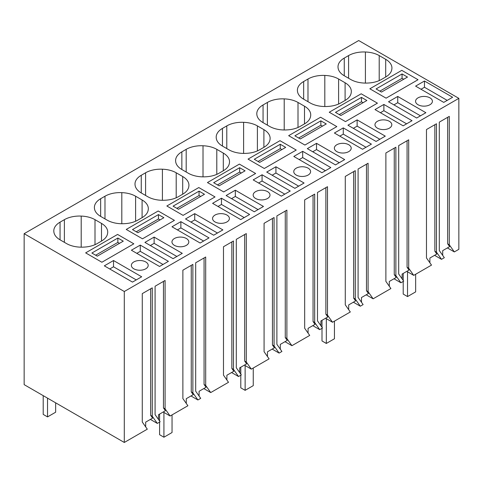 <?xml version="1.0" encoding="UTF-8"?>
<svg xmlns="http://www.w3.org/2000/svg" width="483" height="483" viewBox="0 0 483 483"><rect width="100%" height="100%" fill="white"/><g stroke="black" fill="none" stroke-linecap="round" stroke-linejoin="round"><path stroke-width="0.72" d="M447.397 247.924L454.328 251.927L449.293 244.772L447.669 243.837L449.637 246.632L442.7 250.641L442.7 255.392M458.85 98.357L124.3 291.509L124.3 442.464L24.15 384.643L24.15 233.687L358.7 40.536L458.85 98.357L458.85 249.313L454.328 251.927M449.293 244.772L449.293 116.373L439.295 122.145L439.295 250.544L444.324 257.699L441.51 259.323L436.481 252.168L436.481 123.769L426.477 129.547L426.477 257.946L431.512 265.101L413.726 275.37L408.696 268.21L408.696 139.81L398.692 145.588L398.692 273.988L403.722 281.142L400.908 282.766L395.879 275.612L395.879 147.212L385.881 152.984L385.881 281.384L390.91 288.538L373.124 298.808L368.094 291.654L368.094 163.254L358.09 169.026L358.09 297.425L363.119 304.58L360.312 306.204L355.277 299.049L355.277 170.65L345.279 176.428L345.279 304.827L350.308 311.982L337.049 319.637L332.521 322.252L327.492 315.091L327.492 186.698L317.494 192.469L317.494 320.869L322.523 328.023L319.71 329.647L314.681 322.493L314.681 194.094L304.676 199.865L304.676 328.265L309.706 335.419L291.919 345.689L286.89 338.535L286.89 210.135L276.892 215.907L276.892 344.307L281.921 351.467L279.108 353.091L274.078 345.931L274.078 217.531L264.074 223.309L264.074 351.709L269.103 358.863L251.323 369.133L246.294 361.972L246.294 233.579L236.29 239.351L236.29 367.75L241.319 374.905L238.505 376.529L233.476 369.374L233.476 240.975L223.478 246.747L223.478 375.146L228.507 382.301L210.721 392.57L205.692 385.416L205.692 257.016L195.687 262.788L195.687 391.188L200.717 398.348L197.903 399.972L192.874 392.812L192.874 264.412L182.876 270.19L182.876 398.59L187.905 405.744L170.119 416.014L165.089 408.853L165.089 280.46L155.085 286.232L155.085 414.631L160.121 421.786L157.307 423.41L152.272 416.255L152.272 287.856L142.274 293.628L142.274 422.027L147.303 429.182L124.3 442.464M447.669 117.309L447.669 243.837M434.579 255.326L441.51 259.323M436.481 252.168L434.857 251.232L436.825 254.028L429.888 258.037L429.888 262.788M406.795 271.368L413.726 275.37M408.696 268.21L407.072 267.274L409.035 270.075L402.098 274.078L402.098 278.83M393.983 278.763L400.908 282.766M395.879 275.612L394.255 274.67L396.223 277.471L389.286 281.474L389.286 286.232M366.192 294.805L373.124 298.808M368.094 291.654L366.47 290.718L368.438 293.513L361.495 297.522L361.495 302.273M353.381 302.207L360.312 306.204M355.277 299.049L353.653 298.114L355.621 300.909L348.684 304.918L348.684 309.669M325.59 318.249L332.521 322.252M327.492 315.091L325.868 314.155L327.836 316.957L320.899 320.96L320.899 325.711M312.779 325.645L319.71 329.647M314.681 322.493L313.056 321.551L315.019 324.353L308.082 328.355L308.082 333.113M284.994 341.686L291.919 345.689M286.89 338.535L285.266 337.599L287.234 340.394L280.297 344.403L280.297 349.155M272.177 349.088L279.108 353.091M274.078 345.931L272.454 344.995L274.422 347.79L267.479 351.799L267.479 356.551M244.392 365.13L251.323 369.133M246.294 361.972L244.67 361.036L246.632 363.838L239.695 367.841L239.695 372.592M231.574 372.526L238.505 376.529M233.476 369.374L231.852 368.432L233.82 371.234L226.883 375.237L226.883 379.994M203.79 388.574L210.721 392.57M205.692 385.416L204.067 384.48L206.036 387.275L199.093 391.284L199.093 396.036M190.978 395.969L197.903 399.972M192.874 392.812L191.25 391.876L193.218 394.671L186.281 398.68L186.281 403.432M163.188 412.011L170.119 416.014M165.089 408.853L163.465 407.918L165.434 410.719L158.496 414.722L158.496 419.473M150.376 419.407L157.307 423.41M152.272 416.255L150.654 415.32L152.616 418.115L145.679 422.124L145.679 426.875M24.15 233.687L124.3 291.509M368.33 83.01A21.264 12.274 180 0 1 350.755 79.502L344.258 75.753A21.264 12.274 180 0 1 338.07 67.789A21.373 12.341 180 0 1 338.003 66.799A21.373 12.341 180 0 1 344.258 58.075L348.593 55.575A21.373 12.341 180 0 1 365.414 52.001A21.264 12.274 180 0 1 379.203 55.575L385.7 59.324A21.264 12.274 180 0 1 391.93 68.006A21.264 12.274 180 0 1 391.773 69.467A21.01 12.129 180 0 1 385.7 77.002L381.371 79.502A21.01 12.129 180 0 1 368.33 83.01M388.531 101.762L397.732 96.449L425.879 112.702L416.678 118.015L388.531 101.762M369.851 88.794L386.092 98.17L418.03 79.725L401.79 70.349L418.03 79.725L386.092 98.17L369.851 88.794L401.79 70.349L369.851 88.794M415.597 86.131L424.472 81.011L452.625 97.258L443.744 102.384L415.597 86.131M421.617 96.624A8.422 4.86 180 0 1 432.406 101.291A8.422 4.86 180 0 1 426.356 105.958A8.422 4.86 180 0 1 415.567 101.291A8.422 4.86 180 0 1 421.617 96.624M304.556 176.277A8.422 4.86 180 0 1 293.761 171.616A8.422 4.86 180 0 1 299.816 166.949A8.422 4.86 180 0 1 310.605 171.616A8.422 4.86 180 0 1 304.556 176.277M330.825 167.583L321.944 172.709L293.797 156.456L302.672 151.33L330.825 167.583M266.725 172.081L275.932 166.768L304.079 183.021L294.878 188.334L266.725 172.081M222.458 128.4L226.787 125.9A21.373 12.341 180 0 1 243.607 122.326A21.264 12.274 180 0 1 257.403 125.9L263.899 129.649A21.264 12.274 180 0 1 270.124 138.325A21.264 12.274 180 0 1 269.973 139.792A21.01 12.129 180 0 1 263.899 147.321L259.57 149.821A21.01 12.129 180 0 1 246.523 153.328A21.264 12.274 180 0 1 228.954 149.821L222.458 146.071A21.264 12.274 180 0 1 216.269 138.108A21.373 12.341 180 0 1 216.197 137.124A21.373 12.341 180 0 1 222.458 128.4L222.458 146.071M239.387 164.111L255.628 173.488L239.387 164.111L207.449 182.556L223.689 191.932L255.628 173.488L223.689 191.932L207.449 182.556L239.387 164.111M253.195 179.899L262.07 174.774L290.223 191.02L281.341 196.146L253.195 179.899M226.129 195.524L235.33 190.211L263.476 206.464L254.275 211.777L226.129 195.524M181.856 151.837L186.19 149.338A21.373 12.341 180 0 1 203.011 145.763A21.264 12.274 180 0 1 216.801 149.338L223.297 153.087A21.264 12.274 180 0 1 229.522 161.769A21.264 12.274 180 0 1 229.371 163.23A21.01 12.129 180 0 1 223.297 170.765L218.968 173.264A21.01 12.129 180 0 1 205.927 176.772A21.264 12.274 180 0 1 188.352 173.264L181.856 169.515A21.264 12.274 180 0 1 175.667 161.551A21.373 12.341 180 0 1 175.601 160.561A21.373 12.341 180 0 1 181.856 151.837L181.856 169.515M264.292 168.489L296.23 150.05L279.989 140.674L296.23 150.05L264.292 168.489L248.051 159.112L279.989 140.674L248.051 159.112L264.292 168.489M340.412 143.505A8.422 4.86 180 0 1 351.207 148.172A8.422 4.86 180 0 1 345.158 152.839A8.422 4.86 180 0 1 334.363 148.172A8.422 4.86 180 0 1 340.412 143.505M345.49 121.607L377.434 103.169L361.193 93.793L377.434 103.169L345.49 121.607L329.249 112.231L361.193 93.793L329.249 112.231L345.49 121.607M385.76 129.396A8.422 4.86 180 0 1 374.965 124.735A8.422 4.86 180 0 1 381.015 120.068A8.422 4.86 180 0 1 391.81 124.735A8.422 4.86 180 0 1 385.76 129.396M412.023 120.702L403.148 125.828L374.995 109.575L383.876 104.449L412.023 120.702M347.929 125.2L357.13 119.887L385.283 136.14L376.076 141.453L347.929 125.2M303.662 81.518L307.991 79.019A21.373 12.341 180 0 1 324.811 75.439A21.264 12.274 180 0 1 338.601 79.013L345.097 82.768A21.264 12.274 180 0 1 351.328 91.444A21.264 12.274 180 0 1 351.177 92.911A21.01 12.129 180 0 1 345.103 100.44L340.769 102.939A21.01 12.129 180 0 1 327.728 106.447A21.264 12.274 180 0 1 310.158 102.939L303.662 99.19A21.264 12.274 180 0 1 297.468 91.227A21.373 12.341 180 0 1 297.401 90.243A21.373 12.341 180 0 1 303.662 81.518L303.662 99.19M320.591 117.23L336.832 126.606L320.591 117.23L288.653 135.675L304.894 145.051L336.832 126.606L304.894 145.051L288.653 135.675L320.591 117.23M334.393 133.018L343.274 127.892L371.421 144.139L362.546 149.265L334.393 133.018M307.327 148.643L316.528 143.33L344.681 159.583L335.48 164.896L307.327 148.643M263.06 104.956L267.389 102.456A21.373 12.341 180 0 1 284.209 98.882A21.264 12.274 180 0 1 298.005 102.456L304.501 106.206A21.264 12.274 180 0 1 310.726 114.888A21.264 12.274 180 0 1 310.575 116.349A21.01 12.129 180 0 1 304.501 123.883L300.172 126.383A21.01 12.129 180 0 1 287.125 129.891A21.264 12.274 180 0 1 269.556 126.383L263.06 122.634A21.264 12.274 180 0 1 256.865 114.67A21.373 12.341 180 0 1 256.799 113.68A21.373 12.341 180 0 1 263.06 104.956L263.06 122.634M166.846 205.993L198.791 187.555L215.026 196.931L198.791 187.555L166.846 205.993L183.087 215.37L215.026 196.931L183.087 215.37L166.846 205.993M100.657 216.396A21.264 12.274 180 0 1 94.463 208.433A21.373 12.341 180 0 1 94.396 207.442A21.373 12.341 180 0 1 100.657 198.718L104.986 196.219A21.373 12.341 180 0 1 121.807 192.645A21.264 12.274 180 0 1 135.602 196.219L142.093 199.968A21.264 12.274 180 0 1 148.323 208.65A21.264 12.274 180 0 1 148.172 210.117A21.01 12.129 180 0 1 142.099 217.646L137.764 220.145A21.01 12.129 180 0 1 124.723 223.653A21.264 12.274 180 0 1 107.154 220.145L100.657 216.396L100.657 198.718M182.278 253.346L173.077 258.659L144.924 242.406L154.125 237.093L182.278 253.346M209.018 237.908L200.143 243.027L171.99 226.781L180.871 221.655L209.018 237.908M126.25 229.437L142.485 238.813L174.429 220.369L158.189 210.993L174.429 220.369L142.485 238.813L126.25 229.437L158.189 210.993L126.25 229.437M141.259 192.952A21.264 12.274 180 0 1 135.065 184.989A21.373 12.341 180 0 1 134.999 184.005A21.373 12.341 180 0 1 141.259 175.281L145.588 172.781A21.373 12.341 180 0 1 162.409 169.207A21.264 12.274 180 0 1 176.198 172.781L182.695 176.53A21.264 12.274 180 0 1 188.925 185.212A21.264 12.274 180 0 1 188.775 186.673A21.01 12.129 180 0 1 182.695 194.202L178.366 196.702A21.01 12.129 180 0 1 165.325 200.21A21.264 12.274 180 0 1 147.75 196.702L141.259 192.952L141.259 175.281M222.88 229.902L213.673 235.215L185.526 218.962L194.727 213.649L222.88 229.902M212.592 203.337L221.468 198.211L249.62 214.464L240.739 219.59L212.592 203.337M223.351 223.164A8.422 4.86 180 0 1 212.562 218.497A8.422 4.86 180 0 1 218.612 213.83A8.422 4.86 180 0 1 229.407 218.497A8.422 4.86 180 0 1 223.351 223.164M178.01 237.274A8.422 4.86 180 0 1 188.805 241.935A8.422 4.86 180 0 1 182.755 246.602A8.422 4.86 180 0 1 171.96 241.935A8.422 4.86 180 0 1 178.01 237.274M263.953 199.721A8.422 4.86 180 0 1 253.164 195.054A8.422 4.86 180 0 1 259.214 190.393A8.422 4.86 180 0 1 270.003 195.054A8.422 4.86 180 0 1 263.953 199.721M84.12 247.091A21.264 12.274 180 0 1 66.551 243.583L60.055 239.834A21.264 12.274 180 0 1 53.867 231.87A21.373 12.341 180 0 1 53.794 230.886A21.373 12.341 180 0 1 60.055 222.162L64.384 219.662A21.373 12.341 180 0 1 81.204 216.088A21.264 12.274 180 0 1 95 219.662L101.496 223.412A21.264 12.274 180 0 1 107.721 232.094A21.264 12.274 180 0 1 107.57 233.555A21.01 12.129 180 0 1 101.496 241.083L97.168 243.583A21.01 12.129 180 0 1 84.12 247.091M104.322 265.843L113.523 260.53L141.676 276.783L132.475 282.096L104.322 265.843M168.416 261.345L159.541 266.471L131.388 250.218L140.269 245.092L168.416 261.345M142.153 270.045A8.422 4.86 180 0 1 131.358 265.378A8.422 4.86 180 0 1 137.407 260.711A8.422 4.86 180 0 1 148.203 265.378A8.422 4.86 180 0 1 142.153 270.045M117.586 234.436L133.827 243.812L117.586 234.436L85.648 252.875L101.889 262.251L133.827 243.812L101.889 262.251L85.648 252.875L117.586 234.436M150.654 288.792L150.654 415.32M163.465 281.396L163.465 407.918M191.25 265.354L191.25 391.876M204.067 257.952L204.067 384.48M231.852 241.911L231.852 368.432M244.67 234.515L244.67 361.036M272.454 218.473L272.454 344.995M285.266 211.071L285.266 337.599M313.056 195.029L313.056 321.551M325.868 187.633L325.868 314.155M353.653 171.592L353.653 298.114M366.47 164.19L366.47 290.718M394.255 148.148L394.255 274.67M407.072 140.752L407.072 267.274M434.857 124.711L434.857 251.232M365.414 83.094L365.414 52.001M397.732 96.449L397.732 102.698L420.47 115.823M393.941 104.889L397.732 102.698M424.472 81.011L424.472 87.26L447.21 100.386M421.013 89.258L424.472 87.26M302.672 151.33L302.672 157.579L325.409 170.71M299.206 159.583L302.672 157.579M275.932 166.768L275.932 173.023L298.663 186.148M272.14 175.208L275.932 173.023M243.607 153.413L243.607 122.326M262.07 174.774L262.07 181.022L284.807 194.148M258.604 183.021L262.07 181.022M235.33 190.211L235.33 196.46L258.067 209.586M231.538 198.652L235.33 196.46M203.011 176.856L203.011 145.763M383.876 104.449L383.876 110.698L406.608 123.829M380.411 112.702L383.876 110.698M357.13 119.887L357.13 126.141L379.867 139.267M353.345 128.327L357.13 126.141M324.811 106.532L324.811 75.439M343.274 127.892L343.274 134.141L366.011 147.267M339.809 136.14L343.274 134.141M316.528 143.33L316.528 149.579L339.265 162.705M312.743 151.771L316.528 149.579M284.209 129.975L284.209 98.882M121.807 223.738L121.807 192.645M154.125 237.093L154.125 243.341L176.863 256.467M150.34 245.533L154.125 243.341M180.871 221.655L180.871 227.904L203.609 241.029M177.406 229.902L180.871 227.904M162.409 200.294L162.409 169.207M194.727 213.649L194.727 219.904L217.465 233.029M190.936 222.089L194.727 219.904M221.468 198.211L221.468 204.46L244.205 217.591M218.008 206.464L221.468 204.46M81.204 247.181L81.204 216.088M113.523 260.53L113.523 266.785L136.26 279.911M109.738 268.971L113.523 266.785M140.269 245.092L140.269 251.341L163.006 264.473M136.804 253.346L140.269 251.341M55.654 402.834L55.654 412.21L47.533 416.901L47.533 398.149M43.204 395.649L43.204 414.402L47.533 416.901M403.202 273.444L403.202 280.4M403.202 281.444L403.202 294.069L407.531 296.574L415.652 291.883L415.652 274.253M407.531 271.79L407.531 296.574M321.998 320.326L321.998 327.281M321.998 328.325L321.998 340.95L326.327 343.455L334.447 338.764L334.447 321.135M326.327 318.671L326.327 343.455M240.794 367.207L240.794 374.162M240.794 375.206L240.794 387.837L245.129 390.336L253.249 385.645L253.249 368.016M245.129 365.553L245.129 390.336M159.595 414.088L159.595 421.043M159.595 422.088L159.595 434.718L163.924 437.218L172.045 432.526L172.045 414.897M163.924 412.434L163.924 437.218M381.492 92.072L376.076 88.944L402.061 73.947L407.477 77.069L381.492 92.072M402.061 73.947L402.061 78.318L379.867 91.136M402.061 78.318L403.685 79.26M340.889 115.515L335.48 112.388L361.465 97.385L366.875 100.512L340.889 115.515M361.465 97.385L361.465 101.762L339.265 114.574M361.465 101.762L363.083 102.698M300.287 138.953L294.878 135.826L320.863 120.828L326.273 123.95L300.287 138.953M320.863 120.828L320.863 125.2L298.669 138.017M320.863 125.2L322.487 126.141M259.691 162.397L254.275 159.269L280.261 144.266L285.676 147.393L259.691 162.397M280.261 144.266L280.261 148.643L258.067 161.455M280.261 148.643L281.885 149.579M219.089 185.834L213.673 182.707L239.659 167.71L245.074 170.831L219.089 185.834M239.659 167.71L239.659 172.081L217.465 184.898M239.659 172.081L241.283 173.023M178.487 209.278L173.077 206.15L199.056 191.147L204.472 194.275L178.487 209.278M199.056 191.147L199.056 195.524L176.863 208.336M199.056 195.524L200.68 196.46M137.884 232.715L132.475 229.594L158.46 214.591L163.87 217.712L137.884 232.715M158.46 214.591L158.46 218.962L136.26 231.78M158.46 218.962L160.084 219.904M97.288 256.159L91.873 253.032L117.858 238.028L123.268 241.156L97.288 256.159M117.858 238.028L117.858 242.406L95.664 255.217M117.858 242.406L119.482 243.341M344.258 75.753L344.258 58.075M348.593 78.252L348.593 55.575M379.203 80.589L379.203 55.575M385.7 77.002L385.7 59.324M226.787 148.571L226.787 125.9M257.403 150.913L257.403 125.9M263.899 147.321L263.899 129.649M186.19 172.014L186.19 149.338M216.801 174.351L216.801 149.338M223.297 170.765L223.297 153.087M307.991 101.69L307.991 79.019M338.601 104.032L338.601 79.013M345.097 100.44L345.097 82.768M267.389 125.133L267.389 102.456M298.005 127.47L298.005 102.456M304.501 123.883L304.501 106.206M104.986 218.896L104.986 196.219M135.602 221.238L135.602 196.219M142.093 217.646L142.093 199.968M145.588 195.452L145.588 172.781M176.198 197.795L176.198 172.781M182.695 194.202L182.695 176.53M60.055 239.834L60.055 222.162M64.384 242.333L64.384 219.662M95 244.676L95 219.662M101.496 241.083L101.496 223.412"/></g></svg>
